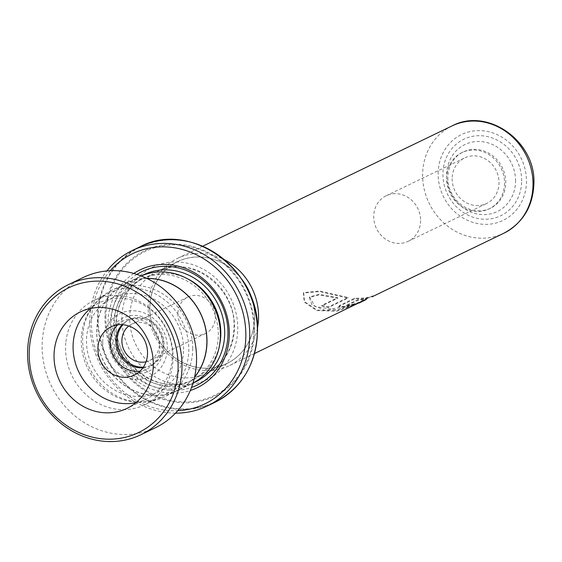 <?xml version="1.0" encoding="UTF-8"?>
<svg xmlns="http://www.w3.org/2000/svg" width="562" height="562" viewBox="0 0 562 562"><rect width="100%" height="100%" fill="white"/><g stroke="black" fill="none" stroke-linecap="round" stroke-linejoin="round"><path stroke-width="0.42" stroke-dasharray="2.81 2.11" d="M183.57 349.36A52.385 47.594 -115.8 0 0 135.484 293.687A52.385 47.594 -115.8 0 0 86.499 340.684A52.385 47.594 -115.8 0 0 134.585 396.358A52.385 47.594 -115.8 0 0 183.57 349.36M192.717 348.665A59.41 53.973 -115.8 0 0 111.859 290.238A59.41 53.973 -115.8 0 0 82.635 338.823A59.41 53.973 -115.8 0 0 163.493 397.257A59.41 53.973 -115.8 0 0 192.717 348.665M142.98 367.745A25.304 22.986 -115.8 0 0 150.335 365.729A25.304 22.986 -115.8 0 0 162.776 345.04A25.304 22.986 -115.8 0 0 128.347 320.157A25.304 22.986 -115.8 0 0 122.193 324.66M143.366 367.176A25.304 22.986 -115.8 0 0 151.628 365.103A25.304 22.986 -115.8 0 0 164.076 344.415A25.304 22.986 -115.8 0 0 129.639 319.532A25.304 22.986 -115.8 0 0 122.874 324.71M146.057 361.752A20.239 18.391 -115.8 0 0 149.429 360.551A20.239 18.391 -115.8 0 0 159.39 343.993A20.239 18.391 -115.8 0 0 131.838 324.091A20.239 18.391 -115.8 0 0 128.796 325.981M177.894 313.617A20.239 18.391 -115.8 0 0 205.439 333.526A20.239 18.391 -115.8 0 0 215.401 316.968A20.239 18.391 -115.8 0 0 187.849 297.066A20.239 18.391 -115.8 0 0 177.894 313.617M147.026 278.492A59.41 53.973 -115.8 0 0 126.021 283.403A59.41 53.973 -115.8 0 0 96.797 331.994A59.41 53.973 -115.8 0 0 177.655 390.421A59.41 53.973 -115.8 0 0 194.571 377.039M447.837 177.543A31.254 28.395 -115.8 0 0 490.373 208.277A31.254 28.395 -115.8 0 0 505.751 182.72A31.254 28.395 -115.8 0 0 463.214 151.979A31.254 28.395 -115.8 0 0 447.837 177.543M504.536 183.303A31.254 28.395 64.2 0 1 489.165 208.86A31.254 28.395 64.2 0 1 446.628 178.126A31.254 28.395 64.2 0 1 461.999 152.569A31.254 28.395 64.2 0 1 504.536 183.303M452.143 178.618A25.304 22.986 -115.8 0 0 486.58 203.5A25.304 22.986 -115.8 0 0 499.021 182.812A25.304 22.986 -115.8 0 0 464.591 157.929A25.304 22.986 -115.8 0 0 452.143 178.618M420.608 220.641A25.304 22.986 64.2 0 1 408.16 241.337A25.304 22.986 64.2 0 1 373.73 216.454A25.304 22.986 64.2 0 1 386.171 195.759A25.304 22.986 64.2 0 1 420.608 220.641M252.724 301.738A56.551 51.381 64.2 0 1 254.642 317.277A56.551 51.381 64.2 0 1 226.823 363.53A56.551 51.381 64.2 0 1 149.857 307.913A56.551 51.381 64.2 0 1 177.669 261.66A56.551 51.381 64.2 0 1 242.159 279.841M241.779 279.258A56.607 51.43 -115.8 0 0 184.069 259.075A56.607 51.43 -115.8 0 0 149.801 307.906A56.607 51.43 -115.8 0 0 201.765 368.061A56.607 51.43 -115.8 0 0 254.691 317.277A56.607 51.43 -115.8 0 0 252.942 302.398M257.438 328.145A59.586 54.135 64.2 0 1 229.261 365.714A59.586 54.135 64.2 0 1 148.164 307.119A59.586 54.135 64.2 0 1 177.473 258.387A59.586 54.135 64.2 0 1 224.421 259.714M218.344 334.79A56.551 51.381 -115.8 0 0 141.378 279.166A56.551 51.381 -115.8 0 0 113.559 325.419A56.551 51.381 -115.8 0 0 190.525 381.043A56.551 51.381 -115.8 0 0 218.344 334.79M141.266 275.963A59.53 54.085 -115.8 0 0 139.411 276.813A59.53 54.085 -115.8 0 0 110.131 325.496A59.53 54.085 -115.8 0 0 191.15 384.043A59.53 54.085 -115.8 0 0 192.963 383.122M133.812 273.455A65.487 59.495 -115.8 0 0 107.974 323.382A65.487 59.495 -115.8 0 0 190.286 390.52M136.938 274.411A63.106 57.331 -115.8 0 0 111.079 323.15A63.106 57.331 -115.8 0 0 191.487 387.471M110.229 270.708A83.345 75.715 -115.8 0 0 91.43 321.907A83.345 75.715 -115.8 0 0 177.768 410.689M175.506 413.147A86.316 78.42 64.2 0 1 89.794 321.12A86.316 78.42 64.2 0 1 106.892 270.94M146.794 278.38A59.53 54.085 -115.8 0 0 125.972 283.297A59.53 54.085 -115.8 0 0 96.685 331.987A59.53 54.085 -115.8 0 0 177.704 390.534A59.53 54.085 -115.8 0 0 194.515 377.292M359.462 302.735A59.586 54.135 -115.8 0 1 353.041 304.745C349.051 306.114 346.831 306.494 346.375 305.883L358.092 300.227L362.926 299.904L369.515 297.635C366.276 298.598 361.373 298.977 354.812 298.759L339.567 306.114L338.823 307.021L347.871 306.964L359.462 302.735L359.237 302.18L347.738 306.388L338.788 306.438L338.823 307.021M353.041 304.745L352.887 304.175C348.911 305.538 346.712 305.911 346.283 305.299L346.101 306.121L346.283 305.299L358.001 299.644L362.764 299.335L369.311 297.073C366.122 298.022 361.282 298.394 354.784 298.176L339.539 305.531L338.788 306.438M366.298 299.258L365.539 299.546L366.361 299.483L366.122 298.928L357.383 303.164L336.027 309.795L315.071 306.578L309.592 296.961L319.216 294.355L337.762 297.677L321.871 305.349A58.989 53.594 -115.8 0 0 328.587 306.887L348.004 297.516L319.694 291.039L303.684 292.605L304.52 301.597L316.898 310.048L336.75 310.638L355.978 303.916L366.122 298.928M359.118 303.023L325.356 310.484L311.952 304.927L309.339 297.431L318.998 294.86L337.65 298.239L321.759 305.911A59.586 54.135 -115.8 0 0 328.538 307.47L347.962 298.099L319.448 291.53L303.375 293.027L304.26 302.075L316.792 310.61L336.849 311.222L356.238 304.449M365.539 299.546L365.335 298.991M337.65 298.239L337.762 297.677M321.759 305.911L321.871 305.349M328.538 307.47L328.587 306.887M347.962 298.099L348.004 297.516M371.967 296.841L371.721 296.3M358.092 300.227L358.001 299.644M362.926 299.904L362.764 299.335M369.515 297.635L369.311 297.073M354.812 298.759L354.784 298.176M339.567 306.114L339.539 305.531M352.887 304.175A58.989 53.594 -115.8 0 0 359.237 302.18M135.913 402.666A53.58 48.676 -115.8 0 0 145.994 399.224A53.58 48.676 -115.8 0 0 172.014 361.022A53.58 48.676 -115.8 0 0 150.728 309.831A53.58 48.676 -115.8 0 0 99.432 302.714A53.58 48.676 -115.8 0 0 90.461 308.461M117.704 324.836A26.786 24.335 64.2 0 1 123.394 320.895A26.786 24.335 64.2 0 1 149.042 324.45A26.786 24.335 64.2 0 1 159.685 350.049A26.786 24.335 64.2 0 1 146.675 369.15A26.786 24.335 64.2 0 1 140.043 371.152M81.623 334.13A58.041 52.73 64.2 0 1 109.815 292.746A58.041 52.73 64.2 0 1 165.39 300.452A58.041 52.73 64.2 0 1 188.439 355.915A58.041 52.73 64.2 0 1 160.254 397.299A58.041 52.73 64.2 0 1 104.68 389.585A58.041 52.73 64.2 0 1 81.623 334.13M65.944 341.696A58.041 52.73 64.2 0 1 94.128 300.312A58.041 52.73 64.2 0 1 149.703 308.025A58.041 52.73 64.2 0 1 172.759 363.481A58.041 52.73 64.2 0 1 144.575 404.865A58.041 52.73 64.2 0 1 89 397.151A58.041 52.73 64.2 0 1 65.944 341.696M155.569 427.654A83.345 75.715 64.2 0 1 75.765 416.582A83.345 75.715 64.2 0 1 42.663 336.947A83.345 75.715 64.2 0 1 83.134 277.523M163.647 346.887A29.582 26.878 -115.8 0 0 136.496 315.451A29.582 26.878 -115.8 0 0 108.831 341.991A29.582 26.878 -115.8 0 0 135.99 373.428A29.582 26.878 -115.8 0 0 163.647 346.887M102.734 342.132A34.865 31.676 64.2 0 1 135.33 310.856A34.865 31.676 64.2 0 1 167.335 347.906A34.865 31.676 64.2 0 1 134.74 379.188A34.865 31.676 64.2 0 1 102.734 342.132M515.565 181.133A37.204 33.804 -115.8 0 0 481.416 141.596A37.204 33.804 -115.8 0 0 446.628 174.972A37.204 33.804 -115.8 0 0 480.777 214.515A37.204 33.804 -115.8 0 0 515.565 181.133M521.669 180.992A42.487 38.602 -115.8 0 0 482.667 135.842A42.487 38.602 -115.8 0 0 442.94 173.953A42.487 38.602 -115.8 0 0 481.943 219.103A42.487 38.602 -115.8 0 0 521.669 180.992M234.48 327.007A56.551 51.381 -115.8 0 0 157.508 271.383A56.551 51.381 -115.8 0 0 129.689 317.635A56.551 51.381 -115.8 0 0 206.661 373.259A56.551 51.381 -115.8 0 0 234.48 327.007M451.932 125.972A59.586 54.135 -115.8 0 0 422.624 174.698A59.586 54.135 -115.8 0 0 503.714 233.3M438.135 173.525A47.679 43.316 64.2 0 1 482.709 130.756A47.679 43.316 64.2 0 1 526.475 181.421A47.679 43.316 64.2 0 1 481.894 224.189A47.679 43.316 64.2 0 1 438.135 173.525M121.933 318.225A62.508 56.79 -115.8 0 0 179.306 384.654A62.508 56.79 -115.8 0 0 237.754 328.58A62.508 56.79 -115.8 0 0 180.381 262.152A62.508 56.79 -115.8 0 0 121.933 318.225M187.841 278.956A56.551 51.381 -115.8 0 0 143.844 277.979A56.551 51.381 -115.8 0 0 116.025 324.232A56.551 51.381 -115.8 0 0 192.991 379.849A56.551 51.381 -115.8 0 0 219.609 344.801M141.568 275.837A59.53 54.085 -115.8 0 0 114.388 323.445A59.53 54.085 -115.8 0 0 193.251 382.968M139.91 246.83A86.316 78.42 -115.8 0 0 97.451 317.425A86.316 78.42 -115.8 0 0 214.93 402.315M257.326 327.597A85.972 78.104 64.2 0 1 257.382 331.538A85.972 78.104 64.2 0 1 177.002 408.658A85.972 78.104 64.2 0 1 98.09 317.298A85.972 78.104 64.2 0 1 142.031 246.219A85.972 78.104 64.2 0 1 224.779 260.143M254.488 330.147A80.717 73.327 -115.8 0 0 180.402 244.372A80.717 73.327 -115.8 0 0 104.932 316.778A80.717 73.327 -115.8 0 0 179.025 402.554A80.717 73.327 -115.8 0 0 254.488 330.147M105.846 316.785A79.874 72.568 64.2 0 1 180.528 245.137A79.874 72.568 64.2 0 1 253.841 330.013A79.874 72.568 64.2 0 1 179.159 401.668A79.874 72.568 64.2 0 1 105.846 316.785M151.628 365.103L150.335 365.729M205.439 333.526L149.429 360.551M126.021 283.403L111.859 290.238M489.165 208.86L490.373 208.277M408.16 241.337L486.58 203.5M177.669 261.66L157.508 271.383C189.64 253.581 236.124 286.943 234.038 327.442C233.09 348.862 223.957 364.134 206.661 373.259L226.823 363.53M202.699 246.219L177.473 258.387M190.525 381.043L192.991 379.849C160.486 397.72 114.163 364.38 116.243 324.014C117.17 302.567 126.373 287.224 143.844 277.979L141.378 279.166M139.411 276.813L125.972 283.297M191.15 384.043L177.704 390.534M254.488 353.547L229.261 365.714M386.171 195.759L464.591 157.929M461.999 152.569L463.214 151.979M177.655 390.421L163.493 397.257M187.849 297.066L131.838 324.091M129.639 319.532L128.347 320.157M309.592 296.961L309.339 297.431M303.684 292.605L303.375 293.027M372.725 295.731L373.006 296.251M372.163 296.111L355.978 303.916M145.994 399.224L126.949 408.412M146.675 369.15L134.353 375.093M109.815 292.746L94.128 300.312M160.254 397.299L144.575 404.865M123.394 320.895L111.072 326.838M99.432 302.714L80.387 311.903"/><path stroke-width="0.84" d="M122.193 324.66A25.304 22.986 -115.8 0 0 115.898 340.853A25.304 22.986 -115.8 0 0 142.98 367.745M122.874 324.71A25.304 22.986 -115.8 0 0 117.198 340.221A25.304 22.986 -115.8 0 0 143.366 367.176M128.796 325.981A20.239 18.391 -115.8 0 0 121.884 340.642A20.239 18.391 -115.8 0 0 146.057 361.752M194.571 377.039A59.41 53.973 -115.8 0 0 206.879 341.837A59.41 53.973 -115.8 0 0 147.026 278.492M242.159 279.841A56.551 51.381 64.2 0 1 252.724 301.738M252.942 302.398A56.607 51.43 -115.8 0 0 241.779 279.258M224.421 259.714A59.586 54.135 64.2 0 1 258.569 316.989A59.586 54.135 64.2 0 1 257.438 328.145M192.963 383.122A59.53 54.085 -115.8 0 0 220.43 335.359A59.53 54.085 -115.8 0 0 141.266 275.963M190.286 390.52A65.487 59.495 -115.8 0 0 229.31 334.228A65.487 59.495 -115.8 0 0 196.883 274.228A65.487 59.495 -115.8 0 0 133.812 273.455M191.487 387.471A63.106 57.331 -115.8 0 0 227.996 333.603A63.106 57.331 -115.8 0 0 197.276 276.111A63.106 57.331 -115.8 0 0 136.938 274.411M177.768 410.689A83.345 75.715 -115.8 0 0 245.854 335.711A83.345 75.715 -115.8 0 0 195.92 254.523A83.345 75.715 -115.8 0 0 110.229 270.708M106.892 270.94A86.316 78.42 64.2 0 1 132.253 250.526A86.316 78.42 64.2 0 1 249.732 335.416A86.316 78.42 64.2 0 1 207.273 406.01A86.316 78.42 64.2 0 1 175.506 413.147M194.515 377.292A59.53 54.085 -115.8 0 0 206.992 341.844A59.53 54.085 -115.8 0 0 146.794 278.38M254.488 353.547L366.298 299.258M366.122 298.928L366.361 299.483L359.118 303.023M371.967 296.841L371.721 296.3M177.62 375.24A80.366 73.011 -115.8 0 0 112.358 282.574A80.366 73.011 -115.8 0 0 29.716 345.075A80.366 73.011 -115.8 0 0 94.978 437.735A80.366 73.011 -115.8 0 0 177.62 375.24M28.1 343.972A83.345 75.715 64.2 0 1 68.571 284.555A83.345 75.715 64.2 0 1 148.375 295.619A83.345 75.715 64.2 0 1 181.477 375.254A83.345 75.715 64.2 0 1 141.006 434.679A83.345 75.715 64.2 0 1 61.202 423.608A83.345 75.715 64.2 0 1 28.1 343.972M54.366 350.098A53.58 48.676 -115.8 0 0 75.652 401.296A53.58 48.676 -115.8 0 0 126.949 408.412A53.58 48.676 -115.8 0 0 152.969 370.21A53.58 48.676 -115.8 0 0 131.684 319.019A53.58 48.676 -115.8 0 0 80.387 311.903A53.58 48.676 -115.8 0 0 54.366 350.098M90.461 308.461A53.58 48.676 -115.8 0 0 73.411 340.909A53.58 48.676 -115.8 0 0 135.913 402.666M98.062 345.939A26.786 24.335 -115.8 0 0 108.705 371.538A26.786 24.335 -115.8 0 0 134.353 375.093A26.786 24.335 -115.8 0 0 147.363 355.992A26.786 24.335 -115.8 0 0 136.721 330.4A26.786 24.335 -115.8 0 0 111.072 326.838A26.786 24.335 -115.8 0 0 98.062 345.939M140.043 371.152A26.786 24.335 64.2 0 1 110.384 339.996A26.786 24.335 64.2 0 1 117.704 324.836M68.571 284.555L83.134 277.523A83.345 75.715 64.2 0 1 162.938 288.594A83.345 75.715 64.2 0 1 196.04 368.229A83.345 75.715 64.2 0 1 155.569 427.654L141.006 434.679M451.932 125.972C487.781 106.787 536.085 141.659 533.9 183.683C532.987 206.465 522.927 223.002 503.714 233.3A59.586 54.135 -115.8 0 0 533.022 184.568A59.586 54.135 -115.8 0 0 451.932 125.972L202.699 246.219M219.609 344.801A56.551 51.381 -115.8 0 0 220.81 333.596A56.551 51.381 -115.8 0 0 187.841 278.956M193.251 382.968A59.53 54.085 -115.8 0 0 224.688 333.301A59.53 54.085 -115.8 0 0 197.136 280.031A59.53 54.085 -115.8 0 0 141.568 275.837M257.389 331.721A86.316 78.42 -115.8 0 0 139.91 246.83C190.251 219.419 260.642 270.273 257.473 331.629C256.096 364.408 241.913 387.97 214.93 402.315A86.316 78.42 -115.8 0 0 257.389 331.721M224.779 260.143A85.972 78.104 64.2 0 1 257.326 327.597M139.91 246.83L132.253 250.526M214.93 402.315L207.273 406.01M503.714 233.3L372.451 296.631"/></g></svg>
